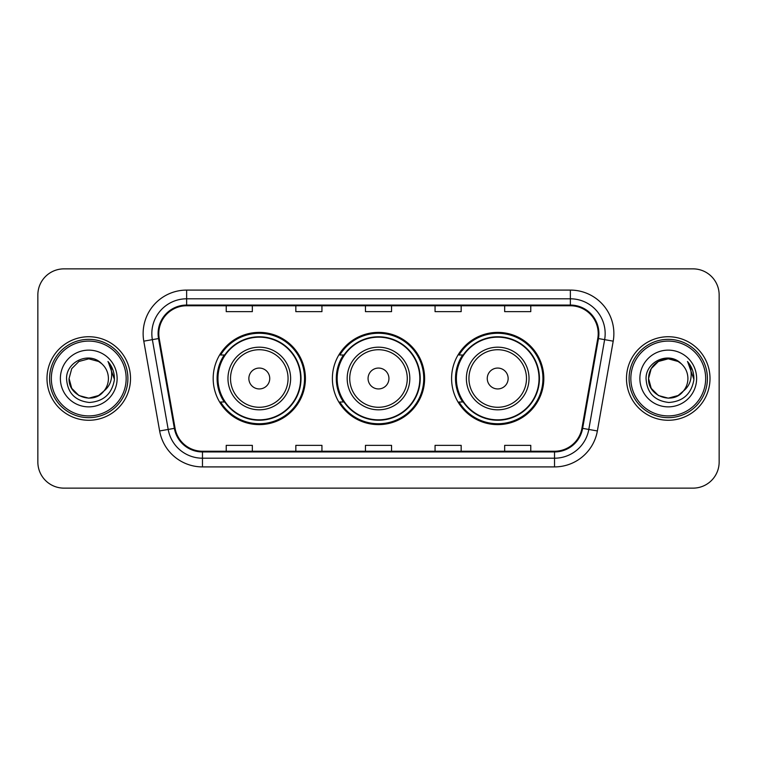 <?xml version="1.0" encoding="UTF-8"?>
<svg xmlns="http://www.w3.org/2000/svg" width="757" height="757" viewBox="0 0 757 757"><rect width="100%" height="100%" fill="white"/><g stroke="black" fill="none" stroke-linecap="round" stroke-linejoin="round"><path stroke-width="1.14" d="M451.588 378.5A46.12 46.12 0 0 0 497.709 424.62A46.12 46.12 0 0 0 543.819 378.5A46.12 46.12 0 0 0 497.709 332.38A46.12 46.12 0 0 0 451.588 378.5M332.38 378.5A46.12 46.12 0 0 0 378.5 424.62A46.12 46.12 0 0 0 424.62 378.5A46.12 46.12 0 0 0 378.5 332.38A46.12 46.12 0 0 0 332.38 378.5M213.181 378.5A46.12 46.12 0 0 0 259.291 424.62A46.12 46.12 0 0 0 305.412 378.5A46.12 46.12 0 0 0 259.291 332.38A46.12 46.12 0 0 0 213.181 378.5M224.242 401.995A42.203 42.203 0 0 1 224.242 355.005M343.441 401.995A42.203 42.203 0 0 1 343.441 355.005M462.65 401.995A42.203 42.203 0 0 1 462.65 355.005M37.85 294.965L37.85 462.035A26.107 26.107 0 0 0 63.957 488.133L693.043 488.133A26.107 26.107 0 0 0 719.15 462.035L719.15 294.965A26.107 26.107 0 0 0 693.043 268.867L63.957 268.867A26.107 26.107 0 0 0 37.85 294.965L37.85 462.035M46.991 378.5A41.767 41.767 0 0 0 88.749 420.267A41.767 41.767 0 0 0 130.516 378.5A41.767 41.767 0 0 0 88.749 336.733A41.767 41.767 0 0 0 46.991 378.5A41.767 41.767 0 0 0 88.749 420.267A41.767 41.767 0 0 0 130.516 378.5A41.767 41.767 0 0 0 88.749 336.733A41.767 41.767 0 0 0 46.991 378.5M626.484 378.5A41.767 41.767 0 0 0 668.251 420.267A41.767 41.767 0 0 0 710.009 378.5A41.767 41.767 0 0 0 668.251 336.733A41.767 41.767 0 0 0 626.484 378.5A41.767 41.767 0 0 0 668.251 420.267A41.767 41.767 0 0 0 710.009 378.5A41.767 41.767 0 0 0 668.251 336.733A41.767 41.767 0 0 0 626.484 378.5M158.8 333.6A27.848 27.848 0 0 1 186.638 305.762L570.362 305.762A27.848 27.848 0 0 1 597.784 338.436L581.944 428.235A27.848 27.848 0 0 1 554.531 451.238L202.469 451.238A27.848 27.848 0 0 1 175.056 428.235L159.216 338.436A27.848 27.848 0 0 1 158.8 333.6M158.099 333.6A28.539 28.539 0 0 0 158.535 338.559L174.365 428.358A28.539 28.539 0 0 0 202.469 451.938L554.531 451.938A28.539 28.539 0 0 0 582.635 428.358L598.465 338.559A28.539 28.539 0 0 0 570.362 305.062L186.638 305.062A28.539 28.539 0 0 0 158.099 333.6M143.792 341.161A43.509 43.509 0 0 1 186.638 290.092L570.362 290.092A43.509 43.509 0 0 1 613.208 341.161L597.368 430.951A43.509 43.509 0 0 1 554.531 466.908L202.469 466.908A43.509 43.509 0 0 1 159.632 430.951L143.792 341.161L152.365 339.647A34.803 34.803 0 0 1 186.638 298.797L570.362 298.797A34.803 34.803 0 0 1 604.635 339.647L588.804 429.446A34.803 34.803 0 0 1 554.531 458.203L202.469 458.203A34.803 34.803 0 0 1 168.196 429.446L152.365 339.647A34.803 34.803 0 0 1 151.835 333.6M693.043 268.867L63.957 268.867M63.957 488.133L693.043 488.133M719.15 462.035L719.15 294.965M365.451 305.762L365.451 311.647L391.549 311.647L391.549 305.762M295.836 305.762L295.836 311.647L321.943 311.647L321.943 305.762M226.229 305.762L226.229 311.647L252.336 311.647L252.336 305.762M435.057 305.762L435.057 311.647L461.164 311.647L461.164 305.762M504.664 305.762L504.664 311.647L530.771 311.647L530.771 305.762M391.549 451.238L391.549 445.353L365.451 445.353L365.451 451.238M321.943 451.238L321.943 445.353L295.836 445.353L295.836 451.238M252.336 451.238L252.336 445.353L226.229 445.353L226.229 451.238M461.164 451.238L461.164 445.353L435.057 445.353L435.057 451.238M530.771 451.238L530.771 445.353L504.664 445.353L504.664 451.238M98.59 395.533A19.673 19.673 0 0 0 103.898 391.047L103.501 391.52C92.865 405.156 68.073 395.987 69.086 378.5L71.716 368.668L78.917 361.468M126.164 378.5A37.415 37.415 0 0 0 88.749 341.085A37.415 37.415 0 0 0 51.334 378.5A37.415 37.415 0 0 0 88.749 415.915A37.415 37.415 0 0 0 126.164 378.5M127.905 378.5A39.156 39.156 0 0 0 88.749 339.344A39.156 39.156 0 0 0 49.593 378.5A39.156 39.156 0 0 0 88.749 417.656A39.156 39.156 0 0 0 127.905 378.5M103.898 391.047L98.59 395.533L88.749 398.173L78.917 395.533L71.716 388.332L69.086 378.5L71.716 368.668L78.917 361.468L88.749 358.827L98.59 361.468L101.637 363.634C89.563 350.983 66.323 361.411 66.54 378.5C67.43 392.864 75.047 400.86 89.383 402.478C103.501 401.456 111.828 393.952 114.364 379.976L114.402 378.5C114.326 372.047 112.187 366.388 107.967 361.505C111.175 366.767 112.301 372.435 111.355 378.5C110.494 383.562 108.005 387.754 103.898 391.047L98.59 395.533L88.749 398.173L78.917 395.533L71.716 388.332L69.086 378.5L71.716 388.332L78.917 395.533L88.749 398.173L98.59 395.533L103.898 391.057C106.869 387.395 108.374 383.212 108.421 378.5C108.308 372.567 106.046 367.609 101.637 363.634M99.508 394.965L103.491 391.52L99.546 394.946M60.38 378.5A28.369 28.369 0 0 0 88.749 406.869A28.369 28.369 0 0 0 117.127 378.5A28.369 28.369 0 0 0 88.749 350.131A28.369 28.369 0 0 0 60.38 378.5M108.156 361.723L114.392 379.248M107.967 361.505L113.086 370.391M269.738 378.5A10.437 10.437 0 0 0 259.291 368.063A10.437 10.437 0 0 0 248.854 378.5A10.437 10.437 0 0 0 259.291 388.937A10.437 10.437 0 0 0 269.738 378.5M290.622 378.5A31.321 31.321 0 0 0 259.291 347.179A31.321 31.321 0 0 0 227.971 378.5A31.321 31.321 0 0 0 259.291 409.821A31.321 31.321 0 0 0 290.622 378.5A31.321 31.321 0 0 1 259.291 409.821A31.321 31.321 0 0 1 227.971 378.5M300.624 378.5A41.332 41.332 0 0 0 259.291 337.168A41.332 41.332 0 0 0 217.959 378.5A41.332 41.332 0 0 0 259.291 419.832A41.332 41.332 0 0 0 300.624 378.5M304.541 378.5A45.25 45.25 0 0 1 220.628 401.995L224.82 401.995A41.72 41.72 0 0 0 301.012 378.604A41.72 41.72 0 0 0 224.82 355.005L220.628 355.005A45.25 45.25 0 0 1 304.541 378.5M388.937 378.5A10.437 10.437 0 0 0 378.5 368.063A10.437 10.437 0 0 0 368.063 378.5A10.437 10.437 0 0 0 378.5 388.937A10.437 10.437 0 0 0 388.937 378.5M409.821 378.5A31.321 31.321 0 0 0 378.5 347.179A31.321 31.321 0 0 0 347.179 378.5A31.321 31.321 0 0 0 378.5 409.821A31.321 31.321 0 0 0 409.821 378.5A31.321 31.321 0 0 1 378.5 409.821A31.321 31.321 0 0 1 347.179 378.5M419.832 378.5A41.332 41.332 0 0 0 378.5 337.168A41.332 41.332 0 0 0 337.168 378.5A41.332 41.332 0 0 0 378.5 419.832A41.332 41.332 0 0 0 419.832 378.5M423.75 378.5A45.25 45.25 0 0 1 339.827 401.995L344.028 401.995A41.72 41.72 0 0 0 420.22 378.604A41.72 41.72 0 0 0 344.028 355.005L339.827 355.005A45.25 45.25 0 0 1 423.75 378.5M508.146 378.5A10.437 10.437 0 0 0 497.709 368.063A10.437 10.437 0 0 0 487.262 378.5A10.437 10.437 0 0 0 497.709 388.937A10.437 10.437 0 0 0 508.146 378.5M529.029 378.5A31.321 31.321 0 0 0 497.709 347.179A31.321 31.321 0 0 0 466.378 378.5A31.321 31.321 0 0 0 497.709 409.821A31.321 31.321 0 0 0 529.029 378.5A31.321 31.321 0 0 1 497.709 409.821A31.321 31.321 0 0 1 466.378 378.5M539.041 378.5A41.332 41.332 0 0 0 497.709 337.168A41.332 41.332 0 0 0 456.376 378.5A41.332 41.332 0 0 0 497.709 419.832A41.332 41.332 0 0 0 539.041 378.5M542.949 378.5A45.25 45.25 0 0 1 459.035 401.995L463.227 401.995A41.72 41.72 0 0 0 539.429 378.604A41.72 41.72 0 0 0 463.227 355.005L459.035 355.005A45.25 45.25 0 0 1 542.949 378.5M678.083 395.533A19.673 19.673 0 0 0 683.391 391.047L678.083 395.533L668.251 398.173L658.41 395.533L651.209 388.332L648.579 378.5L651.209 368.668L658.41 361.468L668.251 358.827L678.083 361.468L681.13 363.634C669.065 350.983 645.825 361.411 646.043 378.5C646.932 392.864 654.54 400.86 668.885 402.478C683.003 401.456 691.33 393.952 693.857 379.976L693.904 378.5C693.828 372.047 691.68 366.388 687.46 361.505C690.668 366.767 691.803 372.435 690.848 378.5C689.987 383.562 687.498 387.754 683.391 391.047L682.994 391.52C672.358 405.156 647.566 395.987 648.579 378.5L651.209 388.332L658.41 395.533L668.251 398.173L678.083 395.533L683.391 391.047L678.982 394.984M705.666 378.5A37.415 37.415 0 0 0 668.251 341.085A37.415 37.415 0 0 0 630.836 378.5A37.415 37.415 0 0 0 668.251 415.915A37.415 37.415 0 0 0 705.666 378.5M707.407 378.5A39.156 39.156 0 0 0 668.251 339.344A39.156 39.156 0 0 0 629.095 378.5A39.156 39.156 0 0 0 668.251 417.656A39.156 39.156 0 0 0 707.407 378.5M683.391 391.047C686.362 387.395 687.867 383.212 687.914 378.5C687.801 372.567 685.539 367.609 681.13 363.634M639.873 378.5A28.369 28.369 0 0 0 668.251 406.869A28.369 28.369 0 0 0 696.62 378.5A28.369 28.369 0 0 0 668.251 350.131A28.369 28.369 0 0 0 639.873 378.5M678.083 361.468A19.673 19.673 0 0 0 648.579 378.5M687.649 361.723L693.885 379.248M687.46 361.505L692.579 370.391M570.362 290.092L570.362 305.062M152.365 339.647L158.535 338.559M202.469 466.908L202.469 451.938M554.531 451.938L554.531 466.908M582.635 428.358L597.368 430.951M159.632 430.951L174.365 428.358M598.465 338.559L613.208 341.161M186.638 290.092L186.638 305.062M288.067 378.5A28.775 28.775 0 0 0 259.291 349.725A28.775 28.775 0 0 0 230.516 378.5A28.775 28.775 0 0 0 259.291 407.275A28.775 28.775 0 0 0 288.067 378.5M407.275 378.5A28.775 28.775 0 0 0 378.5 349.725A28.775 28.775 0 0 0 349.725 378.5A28.775 28.775 0 0 0 378.5 407.275A28.775 28.775 0 0 0 407.275 378.5M526.484 378.5A28.775 28.775 0 0 0 497.709 349.725A28.775 28.775 0 0 0 468.933 378.5A28.775 28.775 0 0 0 497.709 407.275A28.775 28.775 0 0 0 526.484 378.5"/></g></svg>
